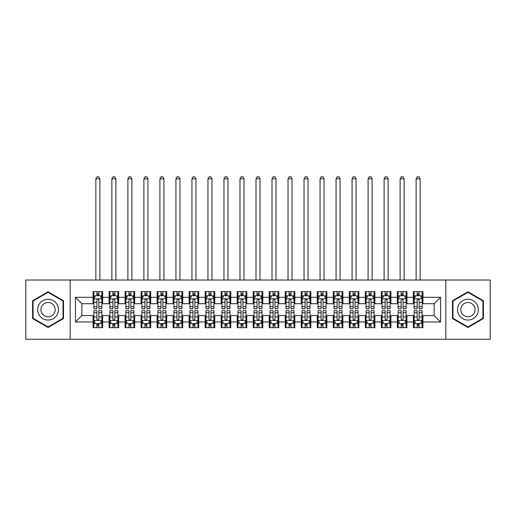 <?xml version="1.0" encoding="UTF-8"?>
<svg xmlns="http://www.w3.org/2000/svg" width="516" height="516" viewBox="0 0 516 516"><rect width="100%" height="100%" fill="white"/><g stroke="black" fill="none" stroke-linecap="round" stroke-linejoin="round"><path stroke-width="0.77" d="M445.843 339.27L490.2 339.27L490.2 280.02L445.843 280.02L445.843 339.27L70.157 339.27L70.157 280.02L25.8 280.02L25.8 339.27L70.157 339.27M445.843 280.02L70.157 280.02M75.446 321.978L75.446 297.313L93.061 297.313L93.061 303.718L81.851 303.718L81.851 315.573L75.446 321.978L93.061 321.978L93.061 327.66L102.665 327.66L102.665 321.978L109.07 321.978L109.07 327.66L118.68 327.66L118.68 321.978L125.085 321.978L125.085 327.66L134.695 327.66L134.695 321.978L141.1 321.978L141.1 327.66L150.711 327.66L150.711 321.978L157.116 321.978L157.116 327.66L166.72 327.66L166.72 321.978L173.124 321.978L173.124 327.66L182.735 327.66L182.735 321.978L189.14 321.978L189.14 327.66L198.75 327.66L198.75 321.978L205.155 321.978L205.155 327.66L214.766 327.66L214.766 321.978L221.171 321.978L221.171 327.66L230.775 327.66L230.775 321.978L237.179 321.978L237.179 327.66L246.79 327.66L246.79 321.978L253.195 321.978L253.195 327.66L262.805 327.66L262.805 321.978L269.21 321.978L269.21 327.66L278.821 327.66L278.821 321.978L285.225 321.978L285.225 327.66L294.829 327.66L294.829 321.978L301.234 321.978L301.234 327.66L310.845 327.66L310.845 321.978L317.25 321.978L317.25 327.66L326.86 327.66L326.86 321.978L333.265 321.978L333.265 327.66L342.876 327.66L342.876 321.978L349.28 321.978L349.28 327.66L358.884 327.66L358.884 321.978L365.289 321.978L365.289 327.66L374.9 327.66L374.9 321.978L381.305 321.978L381.305 327.66L390.915 327.66L390.915 321.978L397.32 321.978L397.32 327.66L406.93 327.66L406.93 321.978L413.335 321.978L413.335 327.66L422.939 327.66L422.939 315.573L434.15 315.573L434.15 303.718L422.939 303.718L422.939 297.313L440.554 297.313L440.554 321.978L422.939 321.978M422.939 297.313L422.939 291.63L413.335 291.63L413.335 297.313L406.93 297.313L406.93 291.63L397.32 291.63L397.32 297.313L390.915 297.313L390.915 291.63L381.305 291.63L381.305 297.313L374.9 297.313L374.9 291.63L365.289 291.63L365.289 297.313L358.884 297.313L358.884 291.63L349.28 291.63L349.28 297.313L342.876 297.313L342.876 291.63L333.265 291.63L333.265 297.313L326.86 297.313L326.86 291.63L317.25 291.63L317.25 297.313L310.845 297.313L310.845 291.63L301.234 291.63L301.234 297.313L294.829 297.313L294.829 291.63L285.225 291.63L285.225 297.313L278.821 297.313L278.821 291.63L269.21 291.63L269.21 297.313L262.805 297.313L262.805 291.63L253.195 291.63L253.195 297.313L246.79 297.313L246.79 291.63L237.179 291.63L237.179 297.313L230.775 297.313L230.775 291.63L221.171 291.63L221.171 297.313L214.766 297.313L214.766 291.63L205.155 291.63L205.155 297.313L198.75 297.313L198.75 291.63L189.14 291.63L189.14 297.313L182.735 297.313L182.735 291.63L173.124 291.63L173.124 297.313L166.72 297.313L166.72 291.63L157.116 291.63L157.116 297.313L150.711 297.313L150.711 291.63L141.1 291.63L141.1 297.313L134.695 297.313L134.695 291.63L125.085 291.63L125.085 297.313L118.68 297.313L118.68 291.63L109.07 291.63L109.07 297.313L102.665 297.313L102.665 291.63L93.061 291.63L93.061 297.313M406.93 321.978L406.93 315.573L413.335 315.573L413.335 321.978M440.554 297.313L434.15 303.718M390.915 321.978L390.915 315.573L397.32 315.573L397.32 321.978M413.335 297.313L413.335 303.718L406.93 303.718L406.93 297.313M374.9 321.978L374.9 315.573L381.305 315.573L381.305 321.978M397.32 297.313L397.32 303.718L390.915 303.718L390.915 297.313M358.884 321.978L358.884 315.573L365.289 315.573L365.289 321.978M381.305 297.313L381.305 303.718L374.9 303.718L374.9 297.313M342.876 321.978L342.876 315.573L349.28 315.573L349.28 321.978M365.289 297.313L365.289 303.718L358.884 303.718L358.884 297.313M326.86 321.978L326.86 315.573L333.265 315.573L333.265 321.978M349.28 297.313L349.28 303.718L342.876 303.718L342.876 297.313M310.845 321.978L310.845 315.573L317.25 315.573L317.25 321.978M333.265 297.313L333.265 303.718L326.86 303.718L326.86 297.313M294.829 321.978L294.829 315.573L301.234 315.573L301.234 321.978M317.25 297.313L317.25 303.718L310.845 303.718L310.845 297.313M278.821 321.978L278.821 315.573L285.225 315.573L285.225 321.978M301.234 297.313L301.234 303.718L294.829 303.718L294.829 297.313M262.805 321.978L262.805 315.573L269.21 315.573L269.21 321.978M285.225 297.313L285.225 303.718L278.821 303.718L278.821 297.313M246.79 321.978L246.79 315.573L253.195 315.573L253.195 321.978M269.21 297.313L269.21 303.718L262.805 303.718L262.805 297.313M230.775 321.978L230.775 315.573L237.179 315.573L237.179 321.978M253.195 297.313L253.195 303.718L246.79 303.718L246.79 297.313M214.766 321.978L214.766 315.573L221.171 315.573L221.171 321.978M237.179 297.313L237.179 303.718L230.775 303.718L230.775 297.313M198.75 321.978L198.75 315.573L205.155 315.573L205.155 321.978M221.171 297.313L221.171 303.718L214.766 303.718L214.766 297.313M182.735 321.978L182.735 315.573L189.14 315.573L189.14 321.978M205.155 297.313L205.155 303.718L198.75 303.718L198.75 297.313M166.72 321.978L166.72 315.573L173.124 315.573L173.124 321.978M189.14 297.313L189.14 303.718L182.735 303.718L182.735 297.313M150.711 321.978L150.711 315.573L157.116 315.573L157.116 321.978M173.124 297.313L173.124 303.718L166.72 303.718L166.72 297.313M134.695 321.978L134.695 315.573L141.1 315.573L141.1 321.978M157.116 297.313L157.116 303.718L150.711 303.718L150.711 297.313M118.68 321.978L118.68 315.573L125.085 315.573L125.085 321.978M141.1 297.313L141.1 303.718L134.695 303.718L134.695 297.313M102.665 321.978L102.665 315.573L109.07 315.573L109.07 321.978M125.085 297.313L125.085 303.718L118.68 303.718L118.68 297.313M81.851 315.573L93.061 315.573L93.061 321.978M109.07 297.313L109.07 303.718L102.665 303.718L102.665 297.313M413.335 295.629L414.135 295.629M422.14 295.629L422.939 295.629M397.32 295.629L398.12 295.629M406.131 295.629L406.93 295.629M381.305 295.629L382.104 295.629M390.115 295.629L390.915 295.629M365.289 295.629L366.096 295.629M374.1 295.629L374.9 295.629M349.28 295.629L350.08 295.629M358.085 295.629L358.884 295.629M333.265 295.629L334.065 295.629M342.069 295.629L342.876 295.629M317.25 295.629L318.05 295.629M326.06 295.629L326.86 295.629M301.234 295.629L302.041 295.629M310.045 295.629L310.845 295.629M285.225 295.629L286.025 295.629M294.03 295.629L294.829 295.629M269.21 295.629L270.01 295.629M278.014 295.629L278.821 295.629M253.195 295.629L253.995 295.629M262.005 295.629L262.805 295.629M237.179 295.629L237.986 295.629M245.99 295.629L246.79 295.629M221.171 295.629L221.97 295.629M229.975 295.629L230.775 295.629M205.155 295.629L205.955 295.629M213.959 295.629L214.766 295.629M189.14 295.629L189.94 295.629M197.95 295.629L198.75 295.629M173.124 295.629L173.931 295.629M181.935 295.629L182.735 295.629M157.116 295.629L157.915 295.629M165.92 295.629L166.72 295.629M141.1 295.629L141.9 295.629M149.904 295.629L150.711 295.629M125.085 295.629L125.885 295.629M133.896 295.629L134.695 295.629M109.07 295.629L109.869 295.629M117.88 295.629L118.68 295.629M93.061 295.629L93.86 295.629M101.865 295.629L102.665 295.629M93.061 323.655L93.86 323.655M101.865 323.655L102.665 323.655M109.07 323.655L109.869 323.655M117.88 323.655L118.68 323.655M125.085 323.655L125.885 323.655M133.896 323.655L134.695 323.655M141.1 323.655L141.9 323.655M149.904 323.655L150.711 323.655M157.116 323.655L157.915 323.655M165.92 323.655L166.72 323.655M173.124 323.655L173.931 323.655M181.935 323.655L182.735 323.655M189.14 323.655L189.94 323.655M197.95 323.655L198.75 323.655M205.155 323.655L205.955 323.655M213.959 323.655L214.766 323.655M221.171 323.655L221.97 323.655M229.975 323.655L230.775 323.655M237.179 323.655L237.986 323.655M245.99 323.655L246.79 323.655M253.195 323.655L253.995 323.655M262.005 323.655L262.805 323.655M269.21 323.655L270.01 323.655M278.014 323.655L278.821 323.655M285.225 323.655L286.025 323.655M294.03 323.655L294.829 323.655M301.234 323.655L302.041 323.655M310.045 323.655L310.845 323.655M317.25 323.655L318.05 323.655M326.06 323.655L326.86 323.655M333.265 323.655L334.065 323.655M342.069 323.655L342.876 323.655M349.28 323.655L350.08 323.655M358.085 323.655L358.884 323.655M365.289 323.655L366.096 323.655M374.1 323.655L374.9 323.655M381.305 323.655L382.104 323.655M390.115 323.655L390.915 323.655M397.32 323.655L398.12 323.655M406.131 323.655L406.93 323.655M413.335 323.655L414.135 323.655M422.14 323.655L422.939 323.655M75.446 297.313L81.851 303.718M434.15 315.573L440.554 321.978M63.513 300.725L48.059 291.798L32.605 300.725L32.605 318.565L48.059 327.486L63.513 318.565L63.513 300.725M452.487 300.725L452.487 318.565L467.941 327.486L483.395 318.565L483.395 300.725L467.941 291.798L452.487 300.725M98.82 293.714L96.898 293.714M101.865 306.678L98.82 306.678L98.82 308.684L101.865 308.684L101.865 298.912L100.265 295.713L95.46 295.713L93.86 298.912L93.86 308.684L96.898 308.684L96.898 306.678L93.86 306.678M93.86 298.912L93.86 291.63M101.865 298.912L101.865 291.63M96.898 295.713L96.898 291.63M98.82 291.63L98.82 295.713M98.82 306.678L98.82 300.119C98.182 298.88 97.543 298.88 96.898 300.119L96.898 306.678M98.82 295.629L96.898 295.629M99.865 280.02L99.865 178.813L95.86 178.813L95.86 280.02M95.86 178.813L97.06 176.73L98.666 176.73L99.865 178.813M96.898 325.577L98.82 325.577M93.86 312.612L96.898 312.612L96.898 310.606L93.86 310.606L93.86 320.372L95.46 323.577L100.265 323.577L101.865 320.372L101.865 310.606L98.82 310.606L98.82 312.612L101.865 312.612M101.865 320.372L101.865 327.66M93.86 320.372L93.86 327.66M98.82 323.577L98.82 327.66M96.898 327.66L96.898 323.577M96.898 312.612L96.898 319.172C97.543 320.404 98.182 320.404 98.82 319.172L98.82 312.612M96.898 323.655L98.82 323.655M114.836 293.714L112.914 293.714M117.88 306.678L114.836 306.678L114.836 308.684L117.88 308.684L117.88 298.912L116.281 295.713L111.475 295.713L109.869 298.912L109.869 308.684L112.914 308.684L112.914 306.678L109.869 306.678M109.869 298.912L109.869 291.63M117.88 298.912L117.88 291.63M112.914 295.713L112.914 291.63M114.836 291.63L114.836 295.713M114.836 306.678L114.836 300.119C114.197 298.88 113.559 298.88 112.914 300.119L112.914 306.678M114.836 295.629L112.914 295.629M115.881 280.02L115.881 178.813L111.875 178.813L111.875 280.02M111.875 178.813L113.075 176.73L114.675 176.73L115.881 178.813M130.851 293.714L128.929 293.714M133.896 306.678L130.851 306.678L130.851 308.684L133.896 308.684L133.896 298.912L132.29 295.713L127.491 295.713L125.885 298.912L125.885 308.684L128.929 308.684L128.929 306.678L125.885 306.678M125.885 298.912L125.885 291.63M133.896 298.912L133.896 291.63M128.929 295.713L128.929 291.63M130.851 291.63L130.851 295.713M130.851 306.678L130.851 300.119C130.213 298.88 129.568 298.88 128.929 300.119L128.929 306.678M130.851 295.629L128.929 295.629M131.89 280.02L131.89 178.813L127.891 178.813L127.891 280.02M127.891 178.813L129.09 176.73L130.69 176.73L131.89 178.813M112.914 325.577L114.836 325.577M109.869 312.612L112.914 312.612L112.914 310.606L109.869 310.606L109.869 320.372L111.475 323.577L116.281 323.577L117.88 320.372L117.88 310.606L114.836 310.606L114.836 312.612L117.88 312.612M117.88 320.372L117.88 327.66M109.869 320.372L109.869 327.66M114.836 323.577L114.836 327.66M112.914 327.66L112.914 323.577M112.914 312.612L112.914 319.172C113.552 320.404 114.197 320.404 114.836 319.172L114.836 312.612M112.914 323.655L114.836 323.655M128.929 325.577L130.851 325.577M125.885 312.612L128.929 312.612L128.929 310.606L125.885 310.606L125.885 320.372L127.491 323.577L132.29 323.577L133.896 320.372L133.896 310.606L130.851 310.606L130.851 312.612L133.896 312.612M133.896 320.372L133.896 327.66M125.885 320.372L125.885 327.66M130.851 323.577L130.851 327.66M128.929 327.66L128.929 323.577M128.929 312.612L128.929 319.172C129.568 320.404 130.206 320.404 130.851 319.172L130.851 312.612M128.929 323.655L130.851 323.655M57.076 304.44A10.41 10.41 0 0 0 42.854 300.628A10.41 10.41 0 0 0 39.042 314.85A10.41 10.41 0 0 0 53.264 318.656A10.41 10.41 0 0 0 57.076 304.44M54.232 306.078A7.127 7.127 0 0 0 44.499 303.473A7.127 7.127 0 0 0 41.886 313.206A7.127 7.127 0 0 0 51.619 315.818A7.127 7.127 0 0 0 54.232 306.078M48.059 326.931L33.088 318.288L33.088 301.002L48.059 292.353L63.029 301.002L63.029 318.288L48.059 326.931M476.958 304.44A10.41 10.41 0 0 0 462.736 300.628A10.41 10.41 0 0 0 458.924 314.85A10.41 10.41 0 0 0 473.146 318.656A10.41 10.41 0 0 0 476.958 304.44M474.114 306.078A7.127 7.127 0 0 0 464.381 303.473A7.127 7.127 0 0 0 461.768 313.206A7.127 7.127 0 0 0 471.501 315.818A7.127 7.127 0 0 0 474.114 306.078M467.941 326.931L452.971 318.288L452.971 301.002L467.941 292.353L482.912 301.002L482.912 318.288L467.941 326.931M146.867 293.714L144.944 293.714M149.904 306.678L146.867 306.678L146.867 308.684L149.904 308.684L149.904 298.912L148.305 295.713L143.5 295.713L141.9 298.912L141.9 308.684L144.944 308.684L144.944 306.678L141.9 306.678M141.9 298.912L141.9 291.63M149.904 298.912L149.904 291.63M144.944 295.713L144.944 291.63M146.867 291.63L146.867 295.713M146.867 306.678L146.867 300.119C146.221 298.88 145.583 298.88 144.944 300.119L144.944 306.678M146.867 295.629L144.944 295.629M147.905 280.02L147.905 178.813L143.899 178.813L143.899 280.02M143.899 178.813L145.106 176.73L146.705 176.73L147.905 178.813M162.875 293.714L160.953 293.714M165.92 306.678L162.875 306.678L162.875 308.684L165.92 308.684L165.92 298.912L164.32 295.713L159.515 295.713L157.915 298.912L157.915 308.684L160.953 308.684L160.953 306.678L157.915 306.678M157.915 298.912L157.915 291.63M165.92 298.912L165.92 291.63M160.953 295.713L160.953 291.63M162.875 291.63L162.875 295.713M162.875 306.678L162.875 300.119C162.237 298.88 161.598 298.88 160.953 300.119L160.953 306.678M162.875 295.629L160.953 295.629M163.92 280.02L163.92 178.813L159.915 178.813L159.915 280.02M159.915 178.813L161.115 176.73L162.721 176.73L163.92 178.813M144.944 325.577L146.867 325.577M141.9 312.612L144.944 312.612L144.944 310.606L141.9 310.606L141.9 320.372L143.5 323.577L148.305 323.577L149.904 320.372L149.904 310.606L146.867 310.606L146.867 312.612L149.904 312.612M149.904 320.372L149.904 327.66M141.9 320.372L141.9 327.66M146.867 323.577L146.867 327.66M144.944 327.66L144.944 323.577M144.944 312.612L144.944 319.172C145.583 320.404 146.221 320.404 146.867 319.172L146.867 312.612M144.944 323.655L146.867 323.655M160.953 325.577L162.875 325.577M157.915 312.612L160.953 312.612L160.953 310.606L157.915 310.606L157.915 320.372L159.515 323.577L164.32 323.577L165.92 320.372L165.92 310.606L162.875 310.606L162.875 312.612L165.92 312.612M165.92 320.372L165.92 327.66M157.915 320.372L157.915 327.66M162.875 323.577L162.875 327.66M160.953 327.66L160.953 323.577M160.953 312.612L160.953 319.172C161.598 320.404 162.237 320.404 162.875 319.172L162.875 312.612M160.953 323.655L162.875 323.655M178.891 293.714L176.969 293.714M181.935 306.678L178.891 306.678L178.891 308.684L181.935 308.684L181.935 298.912L180.336 295.713L175.53 295.713L173.931 298.912L173.931 308.684L176.969 308.684L176.969 306.678L173.931 306.678M173.931 298.912L173.931 291.63M181.935 298.912L181.935 291.63M176.969 295.713L176.969 291.63M178.891 291.63L178.891 295.713M178.891 306.678L178.891 300.119C178.252 298.88 177.614 298.88 176.969 300.119L176.969 306.678M178.891 295.629L176.969 295.629M179.936 280.02L179.936 178.813L175.93 178.813L175.93 280.02M175.93 178.813L177.13 176.73L178.73 176.73L179.936 178.813M176.969 325.577L178.891 325.577M173.931 312.612L176.969 312.612L176.969 310.606L173.931 310.606L173.931 320.372L175.53 323.577L180.336 323.577L181.935 320.372L181.935 310.606L178.891 310.606L178.891 312.612L181.935 312.612M181.935 320.372L181.935 327.66M173.931 320.372L173.931 327.66M178.891 323.577L178.891 327.66M176.969 327.66L176.969 323.577M176.969 312.612L176.969 319.172C177.607 320.404 178.252 320.404 178.891 319.172L178.891 312.612M176.969 323.655L178.891 323.655M194.906 293.714L192.984 293.714M197.95 306.678L194.906 306.678L194.906 308.684L197.95 308.684L197.95 298.912L196.344 295.713L191.546 295.713L189.94 298.912L189.94 308.684L192.984 308.684L192.984 306.678L189.94 306.678M189.94 298.912L189.94 291.63M197.95 298.912L197.95 291.63M192.984 295.713L192.984 291.63M194.906 291.63L194.906 295.713M194.906 306.678L194.906 300.119C194.268 298.88 193.623 298.88 192.984 300.119L192.984 306.678M194.906 295.629L192.984 295.629M195.945 280.02L195.945 178.813L191.946 178.813L191.946 280.02M191.946 178.813L193.145 176.73L194.745 176.73L195.945 178.813M192.984 325.577L194.906 325.577M189.94 312.612L192.984 312.612L192.984 310.606L189.94 310.606L189.94 320.372L191.546 323.577L196.344 323.577L197.95 320.372L197.95 310.606L194.906 310.606L194.906 312.612L197.95 312.612M197.95 320.372L197.95 327.66M189.94 320.372L189.94 327.66M194.906 323.577L194.906 327.66M192.984 327.66L192.984 323.577M192.984 312.612L192.984 319.172C193.623 320.404 194.261 320.404 194.906 319.172L194.906 312.612M192.984 323.655L194.906 323.655M210.921 293.714L208.999 293.714M213.959 306.678L210.921 306.678L210.921 308.684L213.959 308.684L213.959 298.912L212.36 295.713L207.555 295.713L205.955 298.912L205.955 308.684L208.999 308.684L208.999 306.678L205.955 306.678M205.955 298.912L205.955 291.63M213.959 298.912L213.959 291.63M208.999 295.713L208.999 291.63M210.921 291.63L210.921 295.713M210.921 306.678L210.921 300.119C210.283 298.88 209.638 298.88 208.999 300.119L208.999 306.678M210.921 295.629L208.999 295.629M211.96 280.02L211.96 178.813L207.954 178.813L207.954 280.02M207.954 178.813L209.161 176.73L210.76 176.73L211.96 178.813M226.93 293.714L225.015 293.714M229.975 306.678L226.93 306.678L226.93 308.684L229.975 308.684L229.975 298.912L228.375 295.713L223.57 295.713L221.97 298.912L221.97 308.684L225.015 308.684L225.015 306.678L221.97 306.678M221.97 298.912L221.97 291.63M229.975 298.912L229.975 291.63M225.015 295.713L225.015 291.63M226.93 291.63L226.93 295.713M226.93 306.678L226.93 300.119C226.292 298.88 225.653 298.88 225.015 300.119L225.015 306.678M226.93 295.629L225.015 295.629M227.975 280.02L227.975 178.813L223.97 178.813L223.97 280.02M223.97 178.813L225.17 176.73L226.776 176.73L227.975 178.813M242.946 293.714L241.024 293.714M245.99 306.678L242.946 306.678L242.946 308.684L245.99 308.684L245.99 298.912L244.391 295.713L239.585 295.713L237.986 298.912L237.986 308.684L241.024 308.684L241.024 306.678L237.986 306.678M237.986 298.912L237.986 291.63M245.99 298.912L245.99 291.63M241.024 295.713L241.024 291.63M242.946 291.63L242.946 295.713M242.946 306.678L242.946 300.119C242.307 298.88 241.669 298.88 241.024 300.119L241.024 306.678M242.946 295.629L241.024 295.629M243.991 280.02L243.991 178.813L239.985 178.813L239.985 280.02M239.985 178.813L241.185 176.73L242.784 176.73L243.991 178.813M258.961 293.714L257.039 293.714M262.005 306.678L258.961 306.678L258.961 308.684L262.005 308.684L262.005 298.912L260.399 295.713L255.601 295.713L253.995 298.912L253.995 308.684L257.039 308.684L257.039 306.678L253.995 306.678M253.995 298.912L253.995 291.63M262.005 298.912L262.005 291.63M257.039 295.713L257.039 291.63M258.961 291.63L258.961 295.713M258.961 306.678L258.961 300.119C258.322 298.88 257.678 298.88 257.039 300.119L257.039 306.678M258.961 295.629L257.039 295.629M260 280.02L260 178.813L256 178.813L256 280.02M256 178.813L257.2 176.73L258.8 176.73L260 178.813M274.976 293.714L273.054 293.714M278.014 306.678L274.976 306.678L274.976 308.684L278.014 308.684L278.014 298.912L276.415 295.713L271.61 295.713L270.01 298.912L270.01 308.684L273.054 308.684L273.054 306.678L270.01 306.678M270.01 298.912L270.01 291.63M278.014 298.912L278.014 291.63M273.054 295.713L273.054 291.63M274.976 291.63L274.976 295.713M274.976 306.678L274.976 300.119C274.338 298.88 273.693 298.88 273.054 300.119L273.054 306.678M274.976 295.629L273.054 295.629M276.015 280.02L276.015 178.813L272.009 178.813L272.009 280.02M272.009 178.813L273.216 176.73L274.815 176.73L276.015 178.813M290.985 293.714L289.07 293.714M294.03 306.678L290.985 306.678L290.985 308.684L294.03 308.684L294.03 298.912L292.43 295.713L287.625 295.713L286.025 298.912L286.025 308.684L289.07 308.684L289.07 306.678L286.025 306.678M286.025 298.912L286.025 291.63M294.03 298.912L294.03 291.63M289.07 295.713L289.07 291.63M290.985 291.63L290.985 295.713M290.985 306.678L290.985 300.119C290.347 298.88 289.708 298.88 289.07 300.119L289.07 306.678M290.985 295.629L289.07 295.629M292.03 280.02L292.03 178.813L288.025 178.813L288.025 280.02M288.025 178.813L289.224 176.73L290.83 176.73L292.03 178.813M307.001 293.714L305.079 293.714M310.045 306.678L307.001 306.678L307.001 308.684L310.045 308.684L310.045 298.912L308.445 295.713L303.64 295.713L302.041 298.912L302.041 308.684L305.079 308.684L305.079 306.678L302.041 306.678M302.041 298.912L302.041 291.63M310.045 298.912L310.045 291.63M305.079 295.713L305.079 291.63M307.001 291.63L307.001 295.713M307.001 306.678L307.001 300.119C306.362 298.88 305.724 298.88 305.079 300.119L305.079 306.678M307.001 295.629L305.079 295.629M308.046 280.02L308.046 178.813L304.04 178.813L304.04 280.02M304.04 178.813L305.24 176.73L306.839 176.73L308.046 178.813M323.016 293.714L321.094 293.714M326.06 306.678L323.016 306.678L323.016 308.684L326.06 308.684L326.06 298.912L324.454 295.713L319.656 295.713L318.05 298.912L318.05 308.684L321.094 308.684L321.094 306.678L318.05 306.678M318.05 298.912L318.05 291.63M326.06 298.912L326.06 291.63M321.094 295.713L321.094 291.63M323.016 291.63L323.016 295.713M323.016 306.678L323.016 300.119C322.377 298.88 321.739 298.88 321.094 300.119L321.094 306.678M323.016 295.629L321.094 295.629M324.054 280.02L324.054 178.813L320.055 178.813L320.055 280.02M320.055 178.813L321.255 176.73L322.855 176.73L324.054 178.813M339.031 293.714L337.109 293.714M342.069 306.678L339.031 306.678L339.031 308.684L342.069 308.684L342.069 298.912L340.47 295.713L335.664 295.713L334.065 298.912L334.065 308.684L337.109 308.684L337.109 306.678L334.065 306.678M334.065 298.912L334.065 291.63M342.069 298.912L342.069 291.63M337.109 295.713L337.109 291.63M339.031 291.63L339.031 295.713M339.031 306.678L339.031 300.119C338.393 298.88 337.748 298.88 337.109 300.119L337.109 306.678M339.031 295.629L337.109 295.629M340.07 280.02L340.07 178.813L336.064 178.813L336.064 280.02M336.064 178.813L337.27 176.73L338.87 176.73L340.07 178.813M355.047 293.714L353.125 293.714M358.085 306.678L355.047 306.678L355.047 308.684L358.085 308.684L358.085 298.912L356.485 295.713L351.68 295.713L350.08 298.912L350.08 308.684L353.125 308.684L353.125 306.678L350.08 306.678M350.08 298.912L350.08 291.63M358.085 298.912L358.085 291.63M353.125 295.713L353.125 291.63M355.047 291.63L355.047 295.713M355.047 306.678L355.047 300.119C354.402 298.88 353.763 298.88 353.125 300.119L353.125 306.678M355.047 295.629L353.125 295.629M356.085 280.02L356.085 178.813L352.08 178.813L352.08 280.02M352.08 178.813L353.279 176.73L354.885 176.73L356.085 178.813M371.056 293.714L369.133 293.714M374.1 306.678L371.056 306.678L371.056 308.684L374.1 308.684L374.1 298.912L372.5 295.713L367.695 295.713L366.096 298.912L366.096 308.684L369.133 308.684L369.133 306.678L366.096 306.678M366.096 298.912L366.096 291.63M374.1 298.912L374.1 291.63M369.133 295.713L369.133 291.63M371.056 291.63L371.056 295.713M371.056 306.678L371.056 300.119C370.417 298.88 369.779 298.88 369.133 300.119L369.133 306.678M371.056 295.629L369.133 295.629M372.101 280.02L372.101 178.813L368.095 178.813L368.095 280.02M368.095 178.813L369.295 176.73L370.894 176.73L372.101 178.813M387.071 293.714L385.149 293.714M390.115 306.678L387.071 306.678L387.071 308.684L390.115 308.684L390.115 298.912L388.509 295.713L383.71 295.713L382.104 298.912L382.104 308.684L385.149 308.684L385.149 306.678L382.104 306.678M382.104 298.912L382.104 291.63M390.115 298.912L390.115 291.63M385.149 295.713L385.149 291.63M387.071 291.63L387.071 295.713M387.071 306.678L387.071 300.119C386.432 298.88 385.794 298.88 385.149 300.119L385.149 306.678M387.071 295.629L385.149 295.629M388.109 280.02L388.109 178.813L384.11 178.813L384.11 280.02M384.11 178.813L385.31 176.73L386.91 176.73L388.109 178.813M403.086 293.714L401.164 293.714M406.131 306.678L403.086 306.678L403.086 308.684L406.131 308.684L406.131 298.912L404.525 295.713L399.719 295.713L398.12 298.912L398.12 308.684L401.164 308.684L401.164 306.678L398.12 306.678M398.12 298.912L398.12 291.63M406.131 298.912L406.131 291.63M401.164 295.713L401.164 291.63M403.086 291.63L403.086 295.713M403.086 306.678L403.086 300.119C402.448 298.88 401.803 298.88 401.164 300.119L401.164 306.678M403.086 295.629L401.164 295.629M404.125 280.02L404.125 178.813L400.119 178.813L400.119 280.02M400.119 178.813L401.325 176.73L402.925 176.73L404.125 178.813M419.102 293.714L417.18 293.714M422.14 306.678L419.102 306.678L419.102 308.684L422.14 308.684L422.14 298.912L420.54 295.713L415.735 295.713L414.135 298.912L414.135 308.684L417.18 308.684L417.18 306.678L414.135 306.678M414.135 298.912L414.135 291.63M422.14 298.912L422.14 291.63M417.18 295.713L417.18 291.63M419.102 291.63L419.102 295.713M419.102 306.678L419.102 300.119C418.457 298.88 417.818 298.88 417.18 300.119L417.18 306.678M419.102 295.629L417.18 295.629M420.14 280.02L420.14 178.813L416.135 178.813L416.135 280.02M416.135 178.813L417.334 176.73L418.94 176.73L420.14 178.813M208.999 325.577L210.921 325.577M205.955 312.612L208.999 312.612L208.999 310.606L205.955 310.606L205.955 320.372L207.555 323.577L212.36 323.577L213.959 320.372L213.959 310.606L210.921 310.606L210.921 312.612L213.959 312.612M213.959 320.372L213.959 327.66M205.955 320.372L205.955 327.66M210.921 323.577L210.921 327.66M208.999 327.66L208.999 323.577M208.999 312.612L208.999 319.172C209.638 320.404 210.276 320.404 210.921 319.172L210.921 312.612M208.999 323.655L210.921 323.655M225.015 325.577L226.93 325.577M221.97 312.612L225.015 312.612L225.015 310.606L221.97 310.606L221.97 320.372L223.57 323.577L228.375 323.577L229.975 320.372L229.975 310.606L226.93 310.606L226.93 312.612L229.975 312.612M229.975 320.372L229.975 327.66M221.97 320.372L221.97 327.66M226.93 323.577L226.93 327.66M225.015 327.66L225.015 323.577M225.015 312.612L225.015 319.172C225.653 320.404 226.292 320.404 226.93 319.172L226.93 312.612M225.015 323.655L226.93 323.655M241.024 325.577L242.946 325.577M237.986 312.612L241.024 312.612L241.024 310.606L237.986 310.606L237.986 320.372L239.585 323.577L244.391 323.577L245.99 320.372L245.99 310.606L242.946 310.606L242.946 312.612L245.99 312.612M245.99 320.372L245.99 327.66M237.986 320.372L237.986 327.66M242.946 323.577L242.946 327.66M241.024 327.66L241.024 323.577M241.024 312.612L241.024 319.172C241.662 320.404 242.307 320.404 242.946 319.172L242.946 312.612M241.024 323.655L242.946 323.655M257.039 325.577L258.961 325.577M253.995 312.612L257.039 312.612L257.039 310.606L253.995 310.606L253.995 320.372L255.601 323.577L260.399 323.577L262.005 320.372L262.005 310.606L258.961 310.606L258.961 312.612L262.005 312.612M262.005 320.372L262.005 327.66M253.995 320.372L253.995 327.66M258.961 323.577L258.961 327.66M257.039 327.66L257.039 323.577M257.039 312.612L257.039 319.172C257.678 320.404 258.322 320.404 258.961 319.172L258.961 312.612M257.039 323.655L258.961 323.655M273.054 325.577L274.976 325.577M270.01 312.612L273.054 312.612L273.054 310.606L270.01 310.606L270.01 320.372L271.61 323.577L276.415 323.577L278.014 320.372L278.014 310.606L274.976 310.606L274.976 312.612L278.014 312.612M278.014 320.372L278.014 327.66M270.01 320.372L270.01 327.66M274.976 323.577L274.976 327.66M273.054 327.66L273.054 323.577M273.054 312.612L273.054 319.172C273.693 320.404 274.331 320.404 274.976 319.172L274.976 312.612M273.054 323.655L274.976 323.655M289.07 325.577L290.985 325.577M286.025 312.612L289.07 312.612L289.07 310.606L286.025 310.606L286.025 320.372L287.625 323.577L292.43 323.577L294.03 320.372L294.03 310.606L290.985 310.606L290.985 312.612L294.03 312.612M294.03 320.372L294.03 327.66M286.025 320.372L286.025 327.66M290.985 323.577L290.985 327.66M289.07 327.66L289.07 323.577M289.07 312.612L289.07 319.172C289.708 320.404 290.347 320.404 290.985 319.172L290.985 312.612M289.07 323.655L290.985 323.655M305.079 325.577L307.001 325.577M302.041 312.612L305.079 312.612L305.079 310.606L302.041 310.606L302.041 320.372L303.64 323.577L308.445 323.577L310.045 320.372L310.045 310.606L307.001 310.606L307.001 312.612L310.045 312.612M310.045 320.372L310.045 327.66M302.041 320.372L302.041 327.66M307.001 323.577L307.001 327.66M305.079 327.66L305.079 323.577M305.079 312.612L305.079 319.172C305.717 320.404 306.362 320.404 307.001 319.172L307.001 312.612M305.079 323.655L307.001 323.655M321.094 325.577L323.016 325.577M318.05 312.612L321.094 312.612L321.094 310.606L318.05 310.606L318.05 320.372L319.656 323.577L324.454 323.577L326.06 320.372L326.06 310.606L323.016 310.606L323.016 312.612L326.06 312.612M326.06 320.372L326.06 327.66M318.05 320.372L318.05 327.66M323.016 323.577L323.016 327.66M321.094 327.66L321.094 323.577M321.094 312.612L321.094 319.172C321.732 320.404 322.377 320.404 323.016 319.172L323.016 312.612M321.094 323.655L323.016 323.655M337.109 325.577L339.031 325.577M334.065 312.612L337.109 312.612L337.109 310.606L334.065 310.606L334.065 320.372L335.664 323.577L340.47 323.577L342.069 320.372L342.069 310.606L339.031 310.606L339.031 312.612L342.069 312.612M342.069 320.372L342.069 327.66M334.065 320.372L334.065 327.66M339.031 323.577L339.031 327.66M337.109 327.66L337.109 323.577M337.109 312.612L337.109 319.172C337.748 320.404 338.386 320.404 339.031 319.172L339.031 312.612M337.109 323.655L339.031 323.655M353.125 325.577L355.047 325.577M350.08 312.612L353.125 312.612L353.125 310.606L350.08 310.606L350.08 320.372L351.68 323.577L356.485 323.577L358.085 320.372L358.085 310.606L355.047 310.606L355.047 312.612L358.085 312.612M358.085 320.372L358.085 327.66M350.08 320.372L350.08 327.66M355.047 323.577L355.047 327.66M353.125 327.66L353.125 323.577M353.125 312.612L353.125 319.172C353.763 320.404 354.402 320.404 355.047 319.172L355.047 312.612M353.125 323.655L355.047 323.655M369.133 325.577L371.056 325.577M366.096 312.612L369.133 312.612L369.133 310.606L366.096 310.606L366.096 320.372L367.695 323.577L372.5 323.577L374.1 320.372L374.1 310.606L371.056 310.606L371.056 312.612L374.1 312.612M374.1 320.372L374.1 327.66M366.096 320.372L366.096 327.66M371.056 323.577L371.056 327.66M369.133 327.66L369.133 323.577M369.133 312.612L369.133 319.172C369.779 320.404 370.417 320.404 371.056 319.172L371.056 312.612M369.133 323.655L371.056 323.655M385.149 325.577L387.071 325.577M382.104 312.612L385.149 312.612L385.149 310.606L382.104 310.606L382.104 320.372L383.71 323.577L388.509 323.577L390.115 320.372L390.115 310.606L387.071 310.606L387.071 312.612L390.115 312.612M390.115 320.372L390.115 327.66M382.104 320.372L382.104 327.66M387.071 323.577L387.071 327.66M385.149 327.66L385.149 323.577M385.149 312.612L385.149 319.172C385.787 320.404 386.432 320.404 387.071 319.172L387.071 312.612M385.149 323.655L387.071 323.655M401.164 325.577L403.086 325.577M398.12 312.612L401.164 312.612L401.164 310.606L398.12 310.606L398.12 320.372L399.719 323.577L404.525 323.577L406.131 320.372L406.131 310.606L403.086 310.606L403.086 312.612L406.131 312.612M406.131 320.372L406.131 327.66M398.12 320.372L398.12 327.66M403.086 323.577L403.086 327.66M401.164 327.66L401.164 323.577M401.164 312.612L401.164 319.172C401.803 320.404 402.441 320.404 403.086 319.172L403.086 312.612M401.164 323.655L403.086 323.655M417.18 325.577L419.102 325.577M414.135 312.612L417.18 312.612L417.18 310.606L414.135 310.606L414.135 320.372L415.735 323.577L420.54 323.577L422.14 320.372L422.14 310.606L419.102 310.606L419.102 312.612L422.14 312.612M422.14 320.372L422.14 327.66M414.135 320.372L414.135 327.66M419.102 323.577L419.102 327.66M417.18 327.66L417.18 323.577M417.18 312.612L417.18 319.172C417.818 320.404 418.457 320.404 419.102 319.172L419.102 312.612M417.18 323.655L419.102 323.655M101.826 298.835L93.899 298.835M93.86 295.907L95.363 295.907M100.362 295.907L101.865 295.907M96.898 302.382L93.86 302.382M101.865 302.382L98.82 302.382M98.82 294.733L96.898 294.733M93.899 320.455L101.826 320.455M101.865 323.384L100.362 323.384M95.363 323.384L93.86 323.384M98.82 316.908L101.865 316.908M93.86 316.908L96.898 316.908M96.898 324.558L98.82 324.558M117.841 298.835L109.914 298.835M109.869 295.907L111.379 295.907M116.371 295.907L117.88 295.907M112.914 302.382L109.869 302.382M117.88 302.382L114.836 302.382M114.836 294.733L112.914 294.733M133.85 298.835L125.923 298.835M125.885 295.907L127.394 295.907M132.386 295.907L133.896 295.907M128.929 302.382L125.885 302.382M133.896 302.382L130.851 302.382M130.851 294.733L128.929 294.733M109.914 320.455L117.841 320.455M117.88 323.384L116.371 323.384M111.379 323.384L109.869 323.384M114.836 316.908L117.88 316.908M109.869 316.908L112.914 316.908M112.914 324.558L114.836 324.558M125.923 320.455L133.85 320.455M133.896 323.384L132.386 323.384M127.394 323.384L125.885 323.384M130.851 316.908L133.896 316.908M125.885 316.908L128.929 316.908M128.929 324.558L130.851 324.558M149.866 298.835L141.939 298.835M141.9 295.907L143.403 295.907M148.402 295.907L149.904 295.907M144.944 302.382L141.9 302.382M149.904 302.382L146.867 302.382M146.867 294.733L144.944 294.733M165.881 298.835L157.954 298.835M157.915 295.907L159.418 295.907M164.417 295.907L165.92 295.907M160.953 302.382L157.915 302.382M165.92 302.382L162.875 302.382M162.875 294.733L160.953 294.733M141.939 320.455L149.866 320.455M149.904 323.384L148.402 323.384M143.403 323.384L141.9 323.384M146.867 316.908L149.904 316.908M141.9 316.908L144.944 316.908M144.944 324.558L146.867 324.558M157.954 320.455L165.881 320.455M165.92 323.384L164.417 323.384M159.418 323.384L157.915 323.384M162.875 316.908L165.92 316.908M157.915 316.908L160.953 316.908M160.953 324.558L162.875 324.558M181.896 298.835L173.969 298.835M173.931 295.907L175.434 295.907M180.432 295.907L181.935 295.907M176.969 302.382L173.931 302.382M181.935 302.382L178.891 302.382M178.891 294.733L176.969 294.733M173.969 320.455L181.896 320.455M181.935 323.384L180.432 323.384M175.434 323.384L173.931 323.384M178.891 316.908L181.935 316.908M173.931 316.908L176.969 316.908M176.969 324.558L178.891 324.558M197.905 298.835L189.978 298.835M189.94 295.907L191.449 295.907M196.441 295.907L197.95 295.907M192.984 302.382L189.94 302.382M197.95 302.382L194.906 302.382M194.906 294.733L192.984 294.733M189.978 320.455L197.905 320.455M197.95 323.384L196.441 323.384M191.449 323.384L189.94 323.384M194.906 316.908L197.95 316.908M189.94 316.908L192.984 316.908M192.984 324.558L194.906 324.558M213.921 298.835L205.994 298.835M205.955 295.907L207.458 295.907M212.457 295.907L213.959 295.907M208.999 302.382L205.955 302.382M213.959 302.382L210.921 302.382M210.921 294.733L208.999 294.733M229.936 298.835L222.009 298.835M221.97 295.907L223.473 295.907M228.472 295.907L229.975 295.907M225.015 302.382L221.97 302.382M229.975 302.382L226.93 302.382M226.93 294.733L225.015 294.733M245.951 298.835L238.024 298.835M237.986 295.907L239.489 295.907M244.487 295.907L245.99 295.907M241.024 302.382L237.986 302.382M245.99 302.382L242.946 302.382M242.946 294.733L241.024 294.733M261.96 298.835L254.04 298.835M253.995 295.907L255.504 295.907M260.496 295.907L262.005 295.907M257.039 302.382L253.995 302.382M262.005 302.382L258.961 302.382M258.961 294.733L257.039 294.733M277.976 298.835L270.049 298.835M270.01 295.907L271.513 295.907M276.512 295.907L278.014 295.907M273.054 302.382L270.01 302.382M278.014 302.382L274.976 302.382M274.976 294.733L273.054 294.733M293.991 298.835L286.064 298.835M286.025 295.907L287.528 295.907M292.527 295.907L294.03 295.907M289.07 302.382L286.025 302.382M294.03 302.382L290.985 302.382M290.985 294.733L289.07 294.733M310.006 298.835L302.079 298.835M302.041 295.907L303.543 295.907M308.542 295.907L310.045 295.907M305.079 302.382L302.041 302.382M310.045 302.382L307.001 302.382M307.001 294.733L305.079 294.733M326.022 298.835L318.095 298.835M318.05 295.907L319.559 295.907M324.551 295.907L326.06 295.907M321.094 302.382L318.05 302.382M326.06 302.382L323.016 302.382M323.016 294.733L321.094 294.733M342.031 298.835L334.104 298.835M334.065 295.907L335.568 295.907M340.566 295.907L342.069 295.907M337.109 302.382L334.065 302.382M342.069 302.382L339.031 302.382M339.031 294.733L337.109 294.733M358.046 298.835L350.119 298.835M350.08 295.907L351.583 295.907M356.582 295.907L358.085 295.907M353.125 302.382L350.08 302.382M358.085 302.382L355.047 302.382M355.047 294.733L353.125 294.733M374.061 298.835L366.134 298.835M366.096 295.907L367.598 295.907M372.597 295.907L374.1 295.907M369.133 302.382L366.096 302.382M374.1 302.382L371.056 302.382M371.056 294.733L369.133 294.733M390.077 298.835L382.15 298.835M382.104 295.907L383.614 295.907M388.606 295.907L390.115 295.907M385.149 302.382L382.104 302.382M390.115 302.382L387.071 302.382M387.071 294.733L385.149 294.733M406.086 298.835L398.159 298.835M398.12 295.907L399.629 295.907M404.621 295.907L406.131 295.907M401.164 302.382L398.12 302.382M406.131 302.382L403.086 302.382M403.086 294.733L401.164 294.733M422.101 298.835L414.174 298.835M414.135 295.907L415.638 295.907M420.637 295.907L422.14 295.907M417.18 302.382L414.135 302.382M422.14 302.382L419.102 302.382M419.102 294.733L417.18 294.733M205.994 320.455L213.921 320.455M213.959 323.384L212.457 323.384M207.458 323.384L205.955 323.384M210.921 316.908L213.959 316.908M205.955 316.908L208.999 316.908M208.999 324.558L210.921 324.558M222.009 320.455L229.936 320.455M229.975 323.384L228.472 323.384M223.473 323.384L221.97 323.384M226.93 316.908L229.975 316.908M221.97 316.908L225.015 316.908M225.015 324.558L226.93 324.558M238.024 320.455L245.951 320.455M245.99 323.384L244.487 323.384M239.489 323.384L237.986 323.384M242.946 316.908L245.99 316.908M237.986 316.908L241.024 316.908M241.024 324.558L242.946 324.558M254.04 320.455L261.96 320.455M262.005 323.384L260.496 323.384M255.504 323.384L253.995 323.384M258.961 316.908L262.005 316.908M253.995 316.908L257.039 316.908M257.039 324.558L258.961 324.558M270.049 320.455L277.976 320.455M278.014 323.384L276.512 323.384M271.513 323.384L270.01 323.384M274.976 316.908L278.014 316.908M270.01 316.908L273.054 316.908M273.054 324.558L274.976 324.558M286.064 320.455L293.991 320.455M294.03 323.384L292.527 323.384M287.528 323.384L286.025 323.384M290.985 316.908L294.03 316.908M286.025 316.908L289.07 316.908M289.07 324.558L290.985 324.558M302.079 320.455L310.006 320.455M310.045 323.384L308.542 323.384M303.543 323.384L302.041 323.384M307.001 316.908L310.045 316.908M302.041 316.908L305.079 316.908M305.079 324.558L307.001 324.558M318.095 320.455L326.022 320.455M326.06 323.384L324.551 323.384M319.559 323.384L318.05 323.384M323.016 316.908L326.06 316.908M318.05 316.908L321.094 316.908M321.094 324.558L323.016 324.558M334.104 320.455L342.031 320.455M342.069 323.384L340.566 323.384M335.568 323.384L334.065 323.384M339.031 316.908L342.069 316.908M334.065 316.908L337.109 316.908M337.109 324.558L339.031 324.558M350.119 320.455L358.046 320.455M358.085 323.384L356.582 323.384M351.583 323.384L350.08 323.384M355.047 316.908L358.085 316.908M350.08 316.908L353.125 316.908M353.125 324.558L355.047 324.558M366.134 320.455L374.061 320.455M374.1 323.384L372.597 323.384M367.598 323.384L366.096 323.384M371.056 316.908L374.1 316.908M366.096 316.908L369.133 316.908M369.133 324.558L371.056 324.558M382.15 320.455L390.077 320.455M390.115 323.384L388.606 323.384M383.614 323.384L382.104 323.384M387.071 316.908L390.115 316.908M382.104 316.908L385.149 316.908M385.149 324.558L387.071 324.558M398.159 320.455L406.086 320.455M406.131 323.384L404.621 323.384M399.629 323.384L398.12 323.384M403.086 316.908L406.131 316.908M398.12 316.908L401.164 316.908M401.164 324.558L403.086 324.558M414.174 320.455L422.101 320.455M422.14 323.384L420.637 323.384M415.638 323.384L414.135 323.384M419.102 316.908L422.14 316.908M414.135 316.908L417.18 316.908M417.18 324.558L419.102 324.558"/></g></svg>
